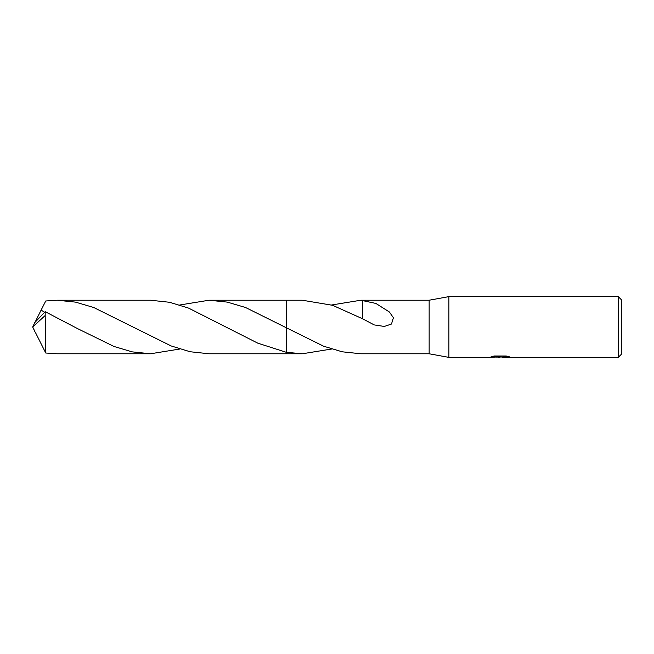 <?xml version="1.0" encoding="UTF-8"?>
<svg xmlns="http://www.w3.org/2000/svg" width="654" height="654" viewBox="0 0 654 654"><rect width="100%" height="100%" fill="white"/><g stroke="black" fill="none" stroke-linecap="round" stroke-linejoin="round"><path stroke-width="0.98" d="M492.429 356.414L500.743 356.798L489.192 357.378L448.897 357.378L429.147 353.773L429.147 300.227L448.897 296.622L618.259 296.622L621.3 299.655L621.3 354.345L618.259 357.378L502.746 357.378L504.054 356.659L507.954 356.414M448.897 357.378L448.897 296.622M501.945 357.002L495.994 357.084M499.525 357.378L498.095 357.378M618.259 357.378L618.259 296.622M500.743 356.798L491.031 356.798L494.195 356.005L506.18 356.005L509.654 356.896L502.632 357.362M331.603 349.015L302.352 353.773L286.37 353.773L286.37 300.227L302.352 300.227L332.641 305.32L362.659 318.817L362.676 313.462M179.793 304.985L209.051 300.227L227.29 302.107L245.544 307.503L286.37 327.785L286.37 300.227L286.37 327.785L323.558 346.187L342.165 351.795L360.844 353.773L429.147 353.773M302.352 353.773L286.37 352.318M331.603 304.985L360.844 300.227L429.147 300.227M360.844 300.227L375.895 303.44L389.392 311.983L393.406 317.746L391.493 324.024L384.323 326.444L374.26 324.924L362.659 318.817M497.555 357.002L499.329 356.896M362.668 300.26L362.668 313.438M179.793 349.015L150.543 353.773L132.231 351.877L113.984 346.465L77.499 328.586L45.183 311.672L34.801 322.561L32.7 327L45.183 315.506L45.183 311.672M45.183 315.506L45.747 353.021L57.241 353.773L150.543 353.773M44.505 312.236L41.128 310.078L45.747 300.979L57.241 300.227L75.48 302.115L93.718 307.503L171.111 345.933L190.077 351.738L209.051 353.773L286.37 353.773L286.37 352.326L257.79 343.17L188.589 308.108L169.582 302.279L150.543 300.227L57.241 300.227M35.21 321.964L41.128 310.078M35.21 332.036L45.747 353.021M34.801 331.439L32.7 327L34.662 331.047M34.523 330.72L32.7 327M499.999 357.002L502.632 357.002M77.499 328.586L77.017 328.316M228.892 328.357L229.301 328.586M209.051 300.227L286.37 300.227"/></g></svg>
